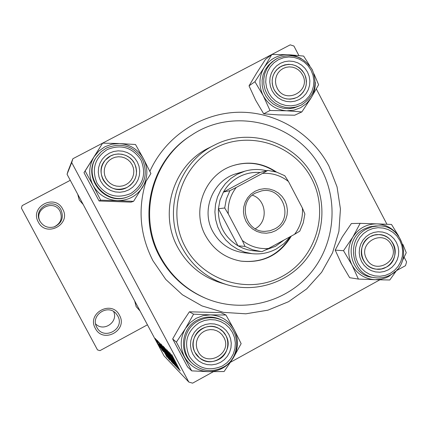 <?xml version="1.0" encoding="UTF-8"?>
<svg xmlns="http://www.w3.org/2000/svg" width="428" height="428" viewBox="0 0 428 428"><rect width="100%" height="100%" fill="white"/><g stroke="black" fill="none" stroke-linecap="round" stroke-linejoin="round"><path stroke-width="0.64" d="M95.305 328.335C86.44 313.184 111.82 299.504 119.466 315.249C128.309 330.336 103.02 344.085 95.305 328.335M117.759 315.998L116.352 313.938C108.022 303.174 89.875 315.57 96.835 327.302L96.846 327.324C103.517 340.955 125.409 329.057 117.759 315.998M38.306 222.036C29.366 206.745 54.993 193.263 62.707 209.142C71.626 224.368 46.09 237.92 38.306 222.036M61.06 210.025C54.383 196.286 32.207 207.954 39.943 221.185L40.061 221.399C43.506 226.599 48.262 228.418 54.319 226.861C61.728 223.288 63.975 217.675 61.06 210.025M40.221 221.677C33.079 209.281 53.805 198.458 60.043 211.288C62.75 218.301 60.744 223.523 54.019 226.958M140.068 311.017L136.168 306.619L134.676 300.911M83.166 204.45L79.228 199.999L77.725 194.259M149.87 171.377C165.417 136.703 200.866 113.174 238.177 112.259C275.509 111.403 311.6 132.98 328.934 166.069L337.055 186.908L340.437 209.03L338.906 231.35L332.545 252.782L321.642 272.272L306.726 288.868L288.509 301.724L267.885 310.182L245.854 313.81L223.528 312.376L202.027 305.94L182.446 294.785L165.802 279.463L152.951 260.743C140.047 235.464 137.666 209.228 145.804 182.034M191.535 135.168L190.588 135.783C151.491 159.997 137.046 215.905 159.66 256.559C170.023 275.514 185.008 289.275 204.6 297.845L205.638 298.284C240.782 313.232 283.454 303.468 308.706 275.241C334.017 247.042 339.345 203.573 321.722 169.948C298.814 123.446 234.753 105.823 191.535 135.168C152.186 159.542 137.645 215.814 160.404 256.736C170.842 275.809 185.918 289.66 205.638 298.284M68.031 171.104L72.888 158.729L71.706 162.57L67.057 174.276L68.031 171.104M298.867 55.506L293.924 46.042L290.216 44.838L72.888 158.729M165.085 350.425L162.934 346.065L163.624 346.712L171.655 361.992L165.144 350.393M160.479 343.791L160.987 344.117L168.846 359.065L164.571 351.875L160.591 343.727M157.632 340.731L163.544 351.805L157.632 340.731M158.167 342.341L157.076 340.271L158.221 342.309M158.847 344.037L162.314 350.495L158.906 344.005M171.714 354.555L180.199 370.889L171.714 354.555M173.222 358.29L179.193 369.84L169.927 352.902L172.57 357.631L173.303 358.247M67.057 174.276L164.015 355.855L188.812 382.054L71.706 162.57M158.323 344.492L155.278 338.436L158.376 344.465M157.151 341.335L156.07 339.281L157.204 341.303M173.426 363.837L165.743 348.788L174.72 365.186L167.038 351.142L173.501 363.8M168.98 354.106L167.011 349.938L170.456 355.919L168.001 351.8L169.076 354.133L175.737 366.272L169.044 354.068M174.683 362.318L169.739 352.72L178.155 368.765L170.044 354.191L176.946 367.502L168.6 351.597L174.752 362.275M161.65 346.717L167.118 357.268L158.718 341.886L161.714 346.68M165.695 352.859L161.591 344.658L169.156 358.445L169.895 360.248L165.754 352.827M168.439 355.652L164.261 347.279L172.002 361.393L172.746 363.222L168.498 355.615M404.166 257.265L406.6 261.925L405.498 265.665L396.579 270.587M379.839 279.826L230.617 362.184M213.321 371.729L192.6 383.162L188.812 382.054M386.939 224.256L316.335 88.976M70.278 180.311L22.165 205.617L21.4 208.099L97.493 349.906L99.97 350.634L147.441 324.815M160.329 347.943L155.995 339.762L160.345 347.932M176.502 364.742L173.618 359.579L178.134 367.941L176.577 364.699M173.902 359.429L173.618 359.579M164.662 352.619L162.062 347.943L164.726 352.586M167.755 357.145L161.431 345.466L167.819 357.113M168.386 357.123L162.56 346.445L165.952 353.196L168.942 358.466L168.471 357.08M167.241 353.598L166.957 353.753M170.537 360.023L167.669 354.951L170.601 359.985M167.102 353.491L163.956 347.932L167.166 353.453M171.216 360.034L165.245 349.109L168.707 356L171.778 361.398L171.302 359.985M113.65 311.605C118.54 322.027 103.587 332.294 95.653 323.926M276.488 172.083C262.942 162.956 248.374 160.826 232.795 165.69C205.114 174.308 191.107 210.057 205.542 235.641C213.476 249.743 225.31 258.239 241.044 261.139C263.054 263.413 279.816 255.056 291.329 236.074M275.284 171.73C261.979 163.068 247.742 161.078 232.586 165.764M185.094 246.646C203.156 281.244 248.946 294.929 282.41 276.274C316.148 258.116 329.667 212.507 311.579 178.562C293.988 144.354 248.807 129.903 214.861 148.179C180.653 165.941 166.529 212.315 185.094 246.646M313.478 177.331C327.179 203.493 323.969 237.064 305.522 260.031C287.076 282.999 255.029 293.127 226.706 284.625C207.115 278.398 192.284 266.184 182.226 247.983C162.148 212.111 177.946 162.33 214.637 145.012C249.481 126.72 295.978 142.203 313.478 177.331M214.637 145.012L209.137 147.767C173.613 164.534 158.328 212.695 177.759 247.4C187.496 265.007 201.85 276.825 220.816 282.855L226.706 284.625M290.334 236.614L284.048 243.564L276.381 248.925C268.747 252.996 260.625 254.574 252.017 253.665L243.709 252.718C230.007 250.76 219.714 243.698 212.812 231.516C200.604 209.934 213.181 179.749 236.861 173.527L244.886 171.168C252.081 169.097 259.309 168.953 266.574 170.74M240.825 261.101C262.482 263.274 279.056 255.072 290.542 236.502M223.758 337.237L221.907 334.541L219.511 332.331L216.68 330.726L213.556 329.795L210.298 329.592L207.066 330.127L204.028 331.368L201.337 333.268L199.116 335.713L197.49 338.596L196.538 341.763L196.308 345.059L196.81 348.317L198.014 351.372C206.259 368.305 233.19 353.448 223.758 337.237M195.093 352.512C186.426 337.97 204.975 319.641 219.163 328.64L223.031 331.63L225.914 335.589C235.363 351.447 213 370.15 199.346 357.722L195.093 352.512M395.402 271.4L388.929 276.365L386.163 277.697L381.284 279.179L375.201 279.698L389.774 279.998L397.307 269.474M388.351 269.817L384.242 271.507L379.871 272.219L375.452 271.914L371.204 270.608L367.352 268.367L364.078 265.301L361.558 261.567L359.916 257.346L359.226 252.857L359.536 248.32L360.825 243.971L363.024 240.028L366.026 236.684L369.68 234.105L373.799 232.431L378.175 231.735L382.595 232.056L386.826 233.372L390.668 235.625L393.921 238.69L396.424 242.419L398.061 246.624L398.746 251.097L398.441 255.618L397.163 259.951L394.974 263.894L391.989 267.238L388.351 269.817M370.29 236.647C355.871 243.639 360.397 268.067 376.308 269.142L381.428 268.945L386.259 267.19C401.427 259.775 395.29 234.009 378.491 234.603L374.265 235.095L370.29 236.647M375.725 225.973L369.771 226.776L364.164 229.007C342.94 239.273 349.125 275.161 372.478 277.349L374.955 277.708C351.431 275.504 345.203 239.343 366.577 229.001L372.226 226.754L378.229 225.941C403.695 224.379 413.603 263.418 390.657 274.792C413.651 263.471 403.77 224.4 378.229 225.941L375.725 225.973M402.523 260.545L406.252 252.718L402.85 244.367M358.397 279.072L375.201 279.698C364.918 279.029 357.182 274.134 351.982 265.007L358.397 279.072L349.676 277.708L341.485 263.814L335.204 250.118L343.518 250.696L351.982 265.007C347.418 255.527 347.713 246.202 352.859 237.037L343.518 250.696M335.204 250.118L342.341 236.796L351.383 223.539L360.146 223.352L352.859 237.037C358.621 228.268 366.652 223.887 376.945 223.881L360.146 223.352M398.736 236.16L391.502 224.449L376.945 223.881C385.473 224.374 392.39 228.038 397.703 234.865M391.46 245.148C383.536 228.44 357.375 242.735 366.555 258.822C374.554 275.536 400.613 261.16 391.46 245.148M363.345 260.128C357.07 249.171 366.133 233.939 378.491 234.603C385.002 234.94 389.892 237.989 393.172 243.751C399.822 255.313 389.282 271.224 376.308 269.142C370.557 268.297 366.24 265.29 363.345 260.128M185.468 328.474L190.155 322.691L196.147 318.32L203.038 315.661L210.351 314.88L193.59 314.173L185.468 328.474L176.384 342.132L191.701 370.862L208.473 371.675L224.095 371.531L233.26 358.001L241.141 343.641L234.186 329.667L225.952 315.013L210.351 314.88C220.944 315.532 228.889 320.46 234.186 329.667C238.84 339.227 238.53 348.67 233.26 358.001C227.359 366.957 219.099 371.515 208.473 371.675C197.859 371.087 189.877 366.17 184.522 356.936C179.824 347.327 180.14 337.842 185.468 328.474M201.278 326.2L205.536 324.456L210.057 323.712L214.615 323.996L218.986 325.301L222.951 327.554L226.305 330.646L228.889 334.418L230.569 338.682L231.27 343.229L230.949 347.825L229.622 352.249L227.359 356.273L224.272 359.702L220.511 362.361L216.268 364.116L211.748 364.881L207.184 364.608L202.802 363.319L198.827 361.077L195.452 357.985L192.851 354.202L191.161 349.927L190.46 345.364L190.781 340.747L192.119 336.312L194.398 332.278L197.501 328.848L201.278 326.2M218.745 359.488C230.622 353.544 230.874 334.659 219.163 328.64C213.588 325.713 207.971 325.687 202.3 328.56C191.562 333.958 189.888 350.441 199.346 357.722C205.424 362.265 211.892 362.853 218.745 359.488M223.015 367.331C212.251 372.558 202.246 371.429 193.001 363.939C202.262 371.44 212.277 372.569 223.047 367.331C241.301 358.183 241.034 328.929 222.619 320.492L221.265 319.802C213.208 315.982 205.173 316.115 197.148 320.203C181.563 328.046 178.626 351.725 191.867 362.912L193.001 363.939C179.653 352.661 182.617 328.8 198.319 320.898C206.403 316.774 214.503 316.64 222.619 320.492C241.012 328.918 241.29 358.156 223.047 367.315M191.701 370.862L187.555 366.882L172.666 338.96L180.589 325.055L189.39 311.798L193.59 314.173M172.666 338.96L176.384 342.132M189.39 311.798L220.853 312.617L225.952 315.013M105.941 178.455L107.824 181.199L110.269 183.457L113.153 185.115L116.33 186.094L119.642 186.346L122.916 185.848L125.998 184.639L128.732 182.772L130.973 180.343L132.621 177.481L133.584 174.314L133.82 171.013L133.317 167.739L132.097 164.652L130.224 161.912L127.79 159.655L124.912 157.991L121.745 157.006L118.433 156.75L115.153 157.231L112.066 158.435L109.327 160.297L107.075 162.726L105.422 165.599L104.448 168.766L104.213 172.077L104.716 175.362L105.941 178.455M134.504 163.426C138.619 173.49 136.141 181.488 127.068 187.427C117.117 191.402 109.156 188.914 103.185 179.953C99.847 172.848 100.58 166.214 105.39 160.056C112.928 150.72 129.24 152.641 134.504 163.426M277.184 88.104C285.294 105.042 311.766 91.009 302.484 74.756L300.665 72.043L298.305 69.807L295.518 68.148L292.447 67.153L289.242 66.875L286.07 67.324L283.085 68.48L280.431 70.288L278.254 72.658L276.659 75.462L275.723 78.57L275.498 81.823L275.99 85.054L277.184 88.104M304.426 73.771C308.417 83.647 306.057 91.474 297.348 97.252C287.696 101.147 279.955 98.649 274.129 89.757C270.341 80.844 272.112 73.37 279.441 67.324C289.553 62.007 297.883 64.152 304.426 73.771M315.265 82.128C315.425 87.815 314.05 93.063 311.129 97.878L306.566 103.48L300.707 107.669L293.956 110.167L286.765 110.804L301.863 111.917L311.129 97.878L318.614 84.744L313.986 73.814M299.306 99.515L295.133 101.147L290.692 101.789L286.204 101.415L281.897 100.034L277.986 97.718L274.664 94.583L272.106 90.784L270.437 86.51L269.747 81.983L270.063 77.431L271.373 73.076L273.61 69.143L276.665 65.832L280.372 63.301L284.556 61.68L289.002 61.054L293.485 61.45L297.786 62.841L301.681 65.168L304.987 68.303L307.529 72.091L309.187 76.35L309.877 80.86L309.562 85.397L308.262 89.736L306.041 93.662L303.003 96.974L299.306 99.515M281.196 66.26L276.654 69.753L274.45 72.739L272.936 76.141L272.181 79.806L272.219 83.562L273.048 87.237L274.632 90.65L276.895 93.657L279.735 96.107L283.015 97.889L286.583 98.927L290.275 99.162L293.918 98.595L297.39 97.231L300.552 95.059L303.152 92.223L305.052 88.869L306.164 85.156L306.432 81.272L305.843 77.415L304.426 73.771L302.248 70.529L299.423 67.849L296.09 65.864L292.415 64.671L288.579 64.334L284.775 64.874L281.196 66.26M263.702 113.827L255.687 100.275L249.032 85.868L254.922 81.711L263.199 95.653L270.004 110.483L263.702 113.827L278.462 114.897L294.689 115.212L301.863 111.917M270.004 110.483L286.765 110.804C276.328 109.964 268.468 104.913 263.199 95.653C258.576 86.044 258.881 76.676 264.113 67.538L254.922 81.711M249.032 85.868L256.575 73.129L265.472 59.396L271.823 54.479L264.113 67.538C269.972 58.818 278.125 54.538 288.579 54.698L271.823 54.479M309.76 65.741L303.655 56.084L288.579 54.698L295.058 55.811L301.119 58.438M277.371 58.342C291.891 52.633 303.516 56.4 312.237 69.641C318.095 84.37 314.569 96.107 301.665 104.844C314.553 96.118 318.068 84.391 312.215 69.657C303.489 56.421 291.875 52.644 277.376 58.336L272.331 61.696L268.361 65.356L265.248 69.791L263.129 74.809L262.107 80.18L262.22 85.67L263.471 91.025L265.799 96.011L269.094 100.403L273.219 104.009L277.986 106.663L283.175 108.252L288.563 108.701L293.902 108L300.895 105.24L295.796 107.075L290.419 107.781L284.989 107.326L279.762 105.721L274.963 103.046L270.806 99.419L267.479 94.989L265.135 89.966L263.878 84.567L263.76 79.041L264.793 73.627L266.928 68.571L270.063 64.098L274.064 60.412L277.349 58.352M133.568 201.321L131.054 202.134L99.087 200.983L100.676 200.133L133.568 201.321L150.902 173.538L143.535 158.793L135.499 144.509L119.342 143.535L102.629 143.15L94.058 156.809L98.82 151.073L104.913 146.772L111.911 144.204L119.342 143.535C130.096 144.359 138.164 149.447 143.535 158.793C148.254 168.477 147.933 177.973 142.572 187.271C136.575 196.185 128.181 200.636 117.39 200.625C106.615 199.865 98.51 194.794 93.074 185.42L100.676 200.133M109.274 153.192L113.602 151.507L118.192 150.833L122.825 151.191L127.26 152.577L131.284 154.904L134.692 158.066L137.313 161.902L139.02 166.219L139.726 170.799L139.394 175.421L138.046 179.846L135.746 183.863L132.605 187.261L128.785 189.871L124.468 191.567L119.883 192.263L115.244 191.921L110.799 190.551L106.759 188.229L103.335 185.067L100.698 181.221L98.98 176.892L98.269 172.291L98.606 167.653L99.965 163.212L102.281 159.195L105.438 155.797L109.274 153.192M127.202 187.352L130.476 185.121L133.162 182.21L135.13 178.781L136.281 174.993L136.564 171.04L135.96 167.123L134.504 163.426L132.257 160.147L129.347 157.445L125.902 155.45L122.108 154.273L118.144 153.962L114.217 154.54L110.52 155.985L105.39 160.056C92.416 173.677 110.841 196.88 127.068 187.427L127.202 187.352M96.691 156.771C81.074 176.732 105.283 207.168 128.245 196.596L128.892 196.34C105.748 206.992 81.352 176.32 97.092 156.204L101.265 151.576L106.401 148.051C121.397 142.123 133.392 145.857 142.39 159.253C148.42 174.196 144.771 186.164 131.45 195.152L128.892 196.34L131.45 195.152C144.776 186.159 148.425 174.196 142.396 159.248C133.392 145.852 121.397 142.117 106.406 148.051L101.265 151.571L96.691 156.771M99.087 200.983L83.99 172.671L102.629 143.15M83.99 172.671L85.14 170.991L93.074 185.42C88.312 175.683 88.644 166.144 94.058 156.809L85.14 170.991M255.088 191.246L259.673 189.422L264.547 188.673L269.458 189.048L274.166 190.514L278.43 193.007L282.047 196.393L284.834 200.507L286.648 205.14L287.402 210.068L287.054 215.033L285.631 219.799L283.197 224.122L279.875 227.787L275.825 230.617L271.25 232.458L266.387 233.223L261.471 232.869L256.752 231.414L252.466 228.932L248.829 225.545L246.025 221.426L244.201 216.777L243.441 211.828L243.789 206.842L245.228 202.059L247.678 197.731L251.022 194.061L255.088 191.246M274.615 228.953C294.534 219.371 283.079 185.971 261.54 190.915L255.66 192.964C237.449 201.609 244.939 232.238 265.034 231.355L269.977 230.762L274.615 228.953M255.265 228.723C268.495 221.704 266.607 199.828 252.365 195.184M228.274 213.866L224.7 207.981L226.348 199.036L229.916 190.685L223.443 192.065L260.026 172.489C252.595 171.954 245.565 173.431 238.947 176.908C232.372 180.477 227.204 185.527 223.443 192.065L219.997 200.117L218.408 208.757C217.938 224.903 224.47 237.262 238 245.822L243.254 248.342L247.684 249.765L252.247 250.642L260.941 251.525L252.707 249.808L244.993 246.394L242.35 240.515C250.07 246.501 258.758 249.166 268.42 248.508L294.56 234.319C300.419 226.562 303.035 217.804 302.398 208.051L288.472 181.515C280.827 175.517 272.171 172.805 262.514 173.383L236.224 187.453C230.291 195.232 227.643 204.033 228.274 213.866L242.35 240.515M252.017 253.665L244.613 252.124L237.599 249.251L231.206 245.142L225.647 239.931L221.105 233.79L217.734 226.92L215.642 219.543L214.904 211.908L215.541 204.268L217.531 196.875L220.811 189.968L225.267 183.789L230.756 178.524L237.085 174.357L244.886 171.168M265.119 250.134L275.52 246.303L284.042 240.028M224.7 207.981L218.408 208.757L238 245.822L244.993 246.394M229.916 190.685L236.224 187.453M262.514 173.383L267.8 170.414L276.59 172.115L284.791 175.742L288.472 181.515M260.026 172.489L267.8 170.414M302.398 208.051L304.87 213.979L303.254 222.865L299.739 231.174L294.56 234.319M268.42 248.508L262.064 251.621L260.941 251.525M390.213 273.385L394.579 270.282L398.163 266.269L400.785 261.545L402.315 256.345L402.678 250.926L401.86 245.56L399.902 240.509L396.895 236.037L392.99 232.356L388.383 229.659L383.306 228.076L378.004 227.691L372.756 228.52L367.812 230.531L363.425 233.618L359.82 237.631L357.177 242.366L355.631 247.587L355.261 253.034L356.085 258.421L358.059 263.488L361.088 267.971L365.014 271.652L369.642 274.337L374.735 275.905L380.037 276.269L385.286 275.413L390.213 273.385M390.555 274.851C385.655 277.499 380.455 278.451 374.955 277.708C380.492 278.457 385.719 277.488 390.646 274.813M199.352 322.573C187.015 331.112 183.644 342.314 189.235 356.192C197.613 368.524 208.677 371.782 222.432 365.972L226.942 362.784L230.644 358.669L233.362 353.838L234.951 348.531L235.336 343.015L234.496 337.564L232.479 332.444L229.381 327.918L225.353 324.21L220.602 321.508L215.359 319.941L209.886 319.593L204.461 320.486L199.352 322.573M301.2 103.127L305.629 100.082L309.273 96.107L311.937 91.399L313.494 86.189L313.874 80.748L313.045 75.339L311.06 70.229L308.005 65.682L304.046 61.921L299.37 59.128L294.213 57.459L288.836 56.983L283.502 57.732L278.478 59.674L274.022 62.707L270.357 66.688L267.671 71.406L266.098 76.628L265.718 82.096L266.548 87.531L268.549 92.657L271.625 97.215L275.605 100.981L280.303 103.758L285.476 105.416L290.863 105.866L296.192 105.09L301.2 103.127M301.665 104.844L300.895 105.24L301.665 104.844M107.321 149.516C94.781 157.9 91.351 169.114 97.022 183.163C105.518 195.698 116.753 199.154 130.733 193.536C143.187 185.131 146.601 173.95 140.962 159.976C132.541 147.457 121.327 143.969 107.321 149.516"/></g></svg>
